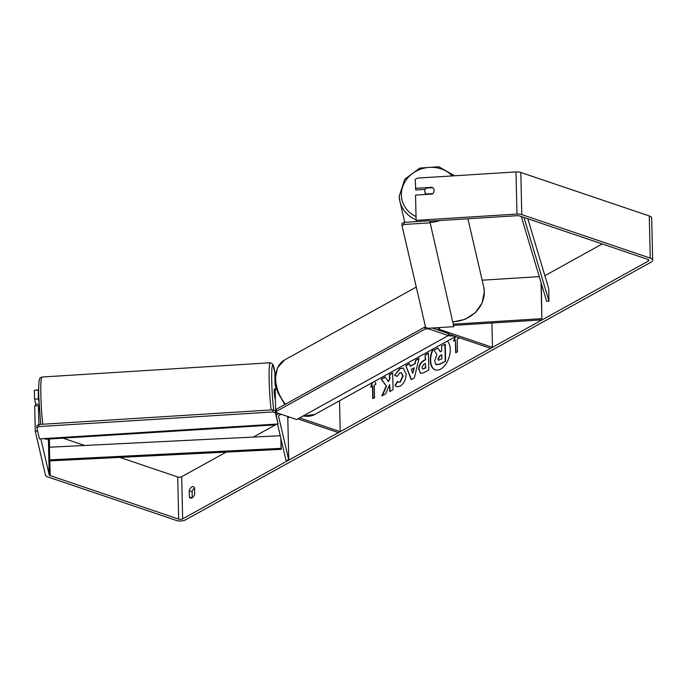 <?xml version="1.0" encoding="UTF-8"?>
<svg xmlns="http://www.w3.org/2000/svg" width="687" height="687" viewBox="0 0 687 687"><rect width="100%" height="100%" fill="white"/><g stroke="black" fill="none" stroke-linecap="round" stroke-linejoin="round"><path stroke-width="1.03" d="M541.047 282.529L541.863 318.648L453.686 324.152M539.278 276.621L482.162 280.193M448.31 334.002L490.69 348.343L492.467 347.364L439.5 329.434A4.216 1.838 178.7 0 1 437.954 328.06A4.216 1.838 178.7 0 1 438.048 327.656M435.172 327.836A7.025 3.066 178.7 0 0 435.146 328.12A7.025 3.066 178.7 0 0 435.601 329.176M491.918 323.002L492.467 347.364M541.322 283.448L541.863 318.648M542.146 319.859L453.798 325.38M276.157 389.185L275.092 384.591A7.025 3.066 -1.3 0 1 275.058 384.316A7.025 3.066 -1.3 0 1 275.418 383.312M289.459 417.078L287.801 417.997L288.763 460.127L285.964 460.299L277.539 424.008M274.869 374.484A7.025 3.066 -1.3 0 1 274.834 374.209A7.025 3.066 -1.3 0 1 275.813 372.586M287.801 417.997L287.432 416.391M299.618 417.902L340.22 431.642L338.442 432.621L297.84 418.881M339.515 400.761L340.22 431.642M276.406 415.034A7.025 3.066 -1.3 0 1 279.197 413.608M288.763 460.127L278.621 416.434A4.216 1.838 -1.3 0 1 278.596 416.27A4.216 1.838 -1.3 0 1 281.627 414.424M275.865 389.203L276.629 389.151A7.025 3.066 178.7 0 0 275.212 391.058L275.685 411.96M39.03 404.008L35.638 404.214L35.561 405.845M275.719 388.936L274.319 389.022L274.139 391.676L274.903 398.374L275.375 398.348M432.827 349.116A15.801 9.094 -71.3 0 0 435.206 369.889A15.801 9.094 -71.3 0 0 440.599 369.134A15.801 9.094 -71.3 0 0 449.581 355.428A15.801 9.094 -71.3 0 0 447.28 341.113M429.77 221.154L517.337 215.684A2.808 1.228 -1.3 0 1 519.398 215.916L647.867 259.394A2.808 1.228 -1.3 0 1 648.906 260.321A2.808 1.228 -1.3 0 1 648.27 261.12L182.639 518.865A2.808 1.228 -1.3 0 1 178.68 519.114L50.211 475.636A2.808 1.228 -1.3 0 1 49.189 474.82L40.834 438.804M602.224 243.954L544.877 275.693M276.87 424.051L253.357 437.069M226.195 452.098L181.686 476.735A2.808 1.228 -1.3 0 1 177.727 476.984L119.856 457.396M386.12 386.231L381.8 395.961L385.699 393.806L389.623 384.711L389.778 391.547L393.058 389.727L392.672 372.878L389.392 374.698L389.495 379.052L388.335 381.62L385.209 377.008L381.268 379.19L386.489 386.352L382.358 395.652M410.268 366.171L414.854 363.629L415.626 360.177L419.01 358.296L414.381 377.944L411.238 379.679L405.837 365.596L409.34 363.655L410.628 366.291L414.854 363.629M189.2 490.767L189.337 496.967A4.68 2.696 -71.3 0 0 190.462 498.092A4.68 2.696 -71.3 0 0 192.059 497.869A4.68 2.696 -71.3 0 0 194.67 494.013L194.533 487.813A4.68 2.696 -71.3 0 0 193.408 486.688A4.68 2.696 -71.3 0 0 189.2 490.767L192.102 491.746L192.24 497.766M373.118 398.494L372.835 386.18L370.697 387.039L372.036 382.762M374.535 381.379L376.029 384.085L374.252 385.072L374.544 397.713L372.766 398.692L372.474 386.06M454.974 336.853L453.635 341.13L455.412 340.151L455.696 352.783L457.473 351.804L457.19 339.163L458.968 338.176L458.581 337.48M418.658 369.563L418.658 369.512C418.795 365.381 420.444 362.418 423.621 360.623L425.244 359.73L425.133 354.913L428.413 353.092L428.8 369.941L423.724 372.758L420.53 373.376L419.027 369.632C419.156 365.501 420.813 362.538 423.982 360.752L425.244 359.73M394.664 375.291L399.825 368.584L403.183 368.086L406.137 373.96C405.965 379.499 403.956 383.569 400.083 386.18L396.674 386.781L394.982 385.45L397.387 381.362L398.434 382.144L400.023 381.903L402.754 375.883L401.277 372.68L399.817 372.895L397.189 376.424L394.664 375.291L400.186 368.704L403.363 368.146M189.337 496.967L192.034 497.877M432.26 187.714L432.166 187.302A4.68 4.199 -13.1 0 1 434.012 189.784A4.68 4.199 -13.1 0 1 434.107 190.557A4.68 4.199 -13.1 0 0 434.012 189.784A4.68 4.199 -13.1 0 0 432.707 187.688L426.052 188.101A4.68 4.199 -13.1 0 0 424.789 191.141A4.68 4.199 -13.1 0 0 424.884 191.905A4.68 4.199 -13.1 0 0 426.18 194L432.836 193.588A4.68 4.199 -13.1 0 0 434.107 190.557A4.68 4.199 -13.1 0 1 432.321 194.043L415.541 195.091L416.116 220.364L516.959 214.061A6.561 2.868 -1.3 0 1 521.768 214.602L650.237 258.089A6.561 2.868 -1.3 0 1 652.65 260.236A6.561 2.868 -1.3 0 1 651.173 262.099L185.542 519.844A6.561 2.868 -1.3 0 1 176.319 520.428L47.841 476.941A6.561 2.868 -1.3 0 1 45.462 475.061L35.277 431.178L37.639 431.032M194.533 488.002A4.68 2.696 -71.3 0 0 192.102 491.746M425.159 189.38L415.764 189.973L415.188 179.453L417.49 178.096L516.006 171.939A6.561 2.868 -1.3 0 1 520.815 172.48L649.284 215.958A6.561 2.868 -1.3 0 1 651.697 218.105L652.65 260.236M84.63 445.477L62.955 438.143M38.858 424.506L38.429 405.665L34.702 405.897L35.277 431.178M34.35 390.268L38.283 389.83L38.283 398.924L34.556 399.156L34.35 390.268L38.077 390.036M35.724 404.214L34.556 399.156M38.429 405.665L39.357 409.667M38.67 391.478L38.283 389.83M38.927 401.706L38.283 398.924M416.116 220.364L416.399 221.583M432.166 187.302L415.386 188.35M433.403 348.798A15.801 9.094 -71.3 0 0 435.395 369.95M436.116 364.548L440.024 364.239L445.64 361.13L445.253 344.239L441.595 345.939L441.715 351.057L440.273 351.856L437.765 348.06L440.479 351.735M445.64 361.13L439.654 364.11L435.747 364.419L436.597 364.857M435.747 364.419L434.605 361.027L436.932 354.483L433.969 350.164L437.765 348.06M444.893 344.118L445.27 361.01M371.186 386.772L372.517 382.496M456.056 352.586L455.412 340.151M455.455 336.587L454.124 340.864M415.223 363.749L415.626 360.177M415.987 360.297L418.924 358.674M411.496 379.542L405.837 365.596M406.206 365.716L409.435 363.921M412.707 373.299L414.295 367.923L411.29 369.262L412.707 373.299L413.926 367.803M425.605 359.851L425.133 354.913M425.493 355.033L428.422 353.41M420.71 373.436L419.027 369.683M422.814 368.996L425.785 367.966L425.322 363.389L423.767 364.247L421.938 367.528L422.617 368.962L425.425 367.837L425.322 363.389M385.373 377.249L381.268 379.19M381.628 379.318L386.489 386.352M392.681 373.196L389.752 374.819L389.855 379.172L388.335 381.62M390.13 391.35L389.623 384.711M396.854 386.833L394.982 385.45M395.343 385.57L397.653 381.646M398.615 382.195L400.384 382.024L403.114 376.004L401.457 372.758M397.206 376.39L395.025 375.411M437.911 358.906L438.521 360.228L441.887 358.777L441.801 354.724L439.628 355.926L437.911 358.906L438.718 360.271M441.801 355.042L439.989 356.046L438.272 359.026M424.884 191.905L425.451 194.335A4.68 4.199 -13.1 0 0 425.476 194.464M453.824 326.668L429.676 220.75L404.05 222.356L404.102 224.46L402.007 225.619L425.631 327.398L428.199 328.266L453.824 326.668L429.676 220.75M429.727 222.854L404.102 224.46M402.007 225.619L401.955 223.515L404.05 222.356M448.345 335.574L428.387 328.824L425.098 329.03L276.397 411.341L276.732 412.775L296.69 419.525L448.345 335.574L448.293 333.47L432.192 328.017M428.379 328.257L428.387 328.824M425.098 329.03L425.047 326.926L276.354 409.229L276.397 411.341M425.047 326.926L425.511 326.892M278.037 423.973L39.46 438.89L36.875 427.735L38.97 426.575L272.885 411.96L275.444 412.827L275.401 410.714L278.037 423.973L275.444 412.827M38.97 426.575L38.919 424.472L36.823 425.631L36.875 427.735M38.919 424.472L272.833 409.847L272.885 411.96M275.401 410.714L272.833 409.847M527.831 218.767L548.707 288.506L548.999 301.138L523.941 217.453M521.296 216.56L546.672 301.318L548.999 301.138M281.009 438.95L281.241 449.35L49.876 460.891L49.704 459.869L281.077 448.336L281.241 449.35M280.846 438.254L281.077 448.336M49.704 459.869L49.421 447.228L280.262 435.721M439.457 327.562L439.5 329.434M273.641 424.248A31.147 2.542 86.4 0 0 274.225 424.935L45.909 439.208A31.147 2.542 -93.6 0 1 45.316 438.521M42.783 424.231A31.147 2.542 -93.6 0 1 40.834 394.63A31.147 2.542 -93.6 0 1 42.019 377.026L270.343 362.753A31.147 2.542 86.4 0 0 269.149 380.366A31.147 2.542 86.4 0 0 271.107 409.959M273.701 410.139A28.811 2.353 -93.6 0 1 271.717 381.233A28.811 2.353 -93.6 0 1 275.023 373.453M648.236 259.549L648.27 261.12M181.686 476.735L182.639 518.865M48.382 439.053L49.189 474.82M49.378 438.993L49.567 447.228M49.876 460.891L50.211 475.636M177.727 476.984L178.68 519.114M516.006 171.939L516.959 214.061M520.815 172.48L521.768 214.602M649.284 215.958L650.237 258.089M452.235 175.924A28.811 25.805 -13.1 0 0 420.126 169.363A28.811 25.805 -13.1 0 0 401.354 195.065A28.811 25.805 -13.1 0 0 416.03 216.534M453.111 321.696A31.147 27.909 -13.1 0 0 484.292 291.709A31.147 27.909 -13.1 0 0 483.648 286.599L467.907 218.775M439.886 220.527A31.147 27.909 166.9 0 1 430.053 222.348M416.107 219.874A31.147 27.909 166.9 0 1 399.903 201.334A31.147 27.909 166.9 0 1 399.259 196.224M435.309 328.747A31.147 21.529 -119 0 1 434.347 327.888M416.27 287.072L284.701 359.902A31.147 21.529 61 0 0 285.44 404.205M303.199 415.918A31.147 21.529 61 0 0 314.878 414.407L455.644 336.484M453.952 335.909A31.147 21.529 -119 0 1 448.336 335.582M275.058 384.316L274.834 374.209M45.909 439.208L44.08 438.598M40.67 424.36L38.73 395.703C38.446 379.422 39.606 379.267 39.7 378.752C39.563 378.202 40.335 377.627 42.019 377.026M274.225 424.935L275.968 424.102M275.04 373.427L272.859 364.179L270.343 362.753M454.579 175.778L438.77 166.752L419.809 168.083L404.737 179.247L399.25 196.139L399.903 201.334L404.772 222.305M483.648 286.599L484.309 291.795L482.102 302.958L475.37 312.619L465.193 319.283L453.162 321.928M284.701 359.902L277.522 367.674L275.135 379.336L277.771 392.475L284.822 404.54M314.878 414.407L302.83 416.124"/></g></svg>
